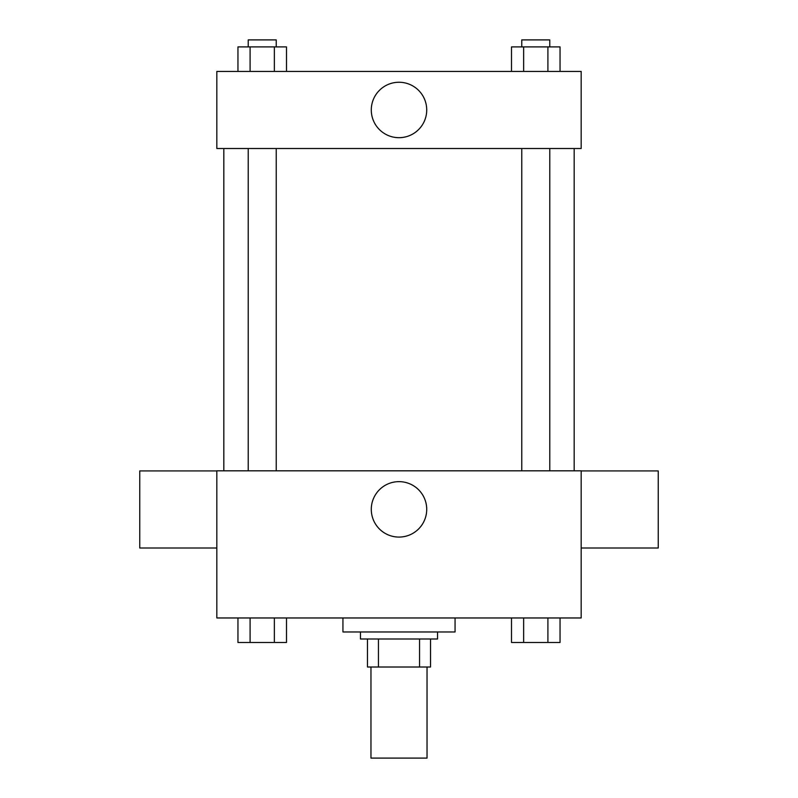 <?xml version="1.0" encoding="UTF-8"?>
<svg xmlns="http://www.w3.org/2000/svg" width="798" height="798" viewBox="0 0 798 798"><rect width="100%" height="100%" fill="white"/><g stroke="black" fill="none" stroke-linecap="round" stroke-linejoin="round"><path stroke-width="1.2" d="M370.97 667.008L370.97 758.1L427.03 758.1L427.03 667.008M419.558 638.989L419.558 667.008L367.469 667.008L367.469 638.989M419.558 667.008L430.531 667.008L430.531 638.989L430.531 667.008M437.533 631.976L437.533 638.989L360.467 638.989L360.467 631.976M378.442 638.989L378.442 667.008M342.941 617.961L342.941 631.976L455.06 631.976L455.06 617.961M581.173 617.961L216.827 617.961L216.827 470.82L581.173 470.82L581.173 617.961M426.721 509.353A27.721 27.721 0 0 1 385.145 533.363A27.721 27.721 0 0 1 385.145 485.354A27.721 27.721 0 0 1 426.721 509.353M581.173 548.007L658.25 548.007L658.25 470.93L581.173 470.93M216.827 470.93L139.75 470.93L139.75 548.007L216.827 548.007M574.171 148.508L574.171 470.82M521.762 470.82L521.762 148.508M276.238 148.508L276.238 470.82M581.173 148.508L216.827 148.508L216.827 71.431L581.173 71.431L581.173 148.508M426.721 109.964A27.721 27.721 0 0 1 385.145 133.974A27.721 27.721 0 0 1 385.145 85.965A27.721 27.721 0 0 1 426.721 109.964M560.046 71.431L560.046 46.902L511.498 46.902L511.498 71.431M547.907 46.902L547.907 71.431M523.638 46.902L523.638 71.431M521.762 46.902L521.762 39.9L549.782 39.9L549.782 46.902M286.502 71.431L286.502 46.902L237.954 46.902L237.954 71.431M274.362 46.902L274.362 71.431M250.093 46.902L250.093 71.431M248.218 46.902L248.218 39.9L276.238 39.9L276.238 46.902M560.046 617.961L560.046 642.49L511.498 642.49L511.498 617.961M547.907 617.961L547.907 642.49M523.638 617.961L523.638 642.49M549.782 642.49L521.762 642.49M286.502 617.961L286.502 642.49L237.954 642.49L237.954 617.961M274.362 617.961L274.362 642.49M250.093 617.961L250.093 642.49M276.238 642.49L248.218 642.49M223.829 148.508L223.829 470.82M549.782 470.82L549.782 148.508M248.218 148.508L248.218 470.82"/></g></svg>
